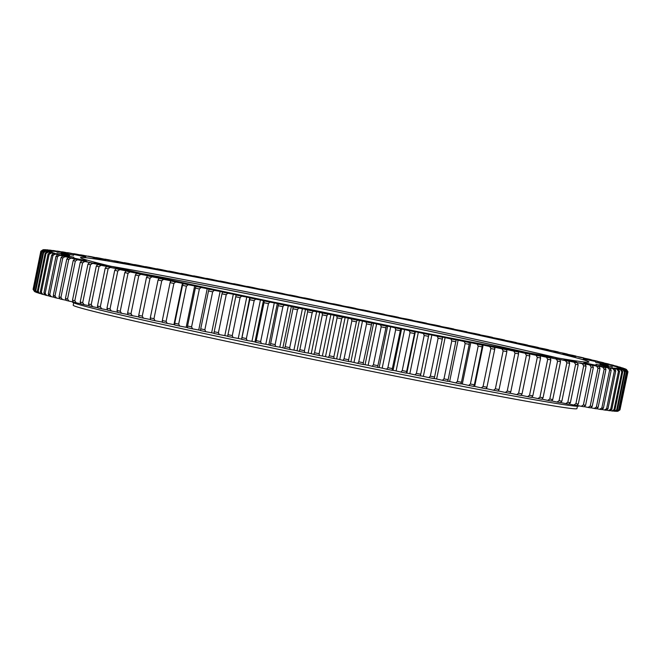 <?xml version="1.0" encoding="UTF-8"?>
<svg xmlns="http://www.w3.org/2000/svg" width="661" height="661" viewBox="0 0 661 661"><rect width="100%" height="100%" fill="white"/><g stroke="black" fill="none" stroke-linecap="round" stroke-linejoin="round"><path stroke-width="0.99" d="M614.623 368.243L614.639 368.177A289.725 5.486 -168.4 0 1 614.375 368.152A289.725 5.486 -168.4 0 1 614.11 368.127L621.505 369.73A297.929 5.643 11.6 0 1 620.39 369.615L611.929 367.896A289.725 5.486 -168.4 0 1 611.243 367.822L618.423 369.383A297.929 5.643 11.6 0 1 617.019 369.202L608.517 367.475A289.725 5.486 -168.4 0 1 607.682 367.359L614.614 368.879A297.929 5.643 11.6 0 1 612.945 368.648L604.418 366.905A289.725 5.486 -168.4 0 1 603.435 366.756L610.111 368.235A297.929 5.643 11.6 0 1 608.161 367.937L599.634 366.186A289.725 5.486 -168.4 0 1 598.502 366.012L604.906 367.433A297.929 5.643 11.6 0 1 602.683 367.086L594.181 365.326A289.725 5.486 -168.4 0 1 592.909 365.12L599.015 366.491A297.929 5.643 11.6 0 1 596.536 366.087L588.075 364.327A289.725 5.486 -168.4 0 1 586.662 364.087L592.463 365.409A297.929 5.643 11.6 0 1 589.728 364.946L581.325 363.186A289.725 5.486 -168.4 0 1 579.771 362.922L585.258 364.178A297.929 5.643 11.6 0 1 582.275 363.666L573.955 361.922A289.725 5.486 -168.4 0 1 572.269 361.625L577.417 362.815A297.929 5.643 11.6 0 1 574.194 362.245L565.981 360.518A289.725 5.486 -168.4 0 1 564.163 360.195L568.964 361.319A297.929 5.643 11.6 0 1 565.502 360.699L557.421 358.989A289.725 5.486 -168.4 0 1 555.488 358.634L559.925 359.691A297.929 5.643 11.6 0 1 556.24 359.022L548.3 357.328A289.725 5.486 -168.4 0 1 546.242 356.957L550.316 357.94A297.929 5.643 11.6 0 1 546.407 357.221L538.641 355.552A289.725 5.486 -168.4 0 1 536.468 355.155L540.153 356.064A297.929 5.643 11.6 0 1 536.046 355.296L528.47 353.66A289.725 5.486 -168.4 0 1 526.181 353.238L529.478 354.065A297.929 5.643 11.6 0 1 525.173 353.263L517.803 351.66A289.725 5.486 -168.4 0 1 515.415 351.214L518.315 351.966A297.929 5.643 11.6 0 1 513.82 351.115L506.673 349.553A289.725 5.486 -168.4 0 1 504.194 349.082L506.681 349.752A297.929 5.643 11.6 0 1 502.021 348.859L495.114 347.347A289.725 5.486 -168.4 0 1 492.536 346.851L494.618 347.446A297.929 5.643 11.6 0 1 489.793 346.513L483.141 345.042A289.725 5.486 -168.4 0 1 480.489 344.53L482.142 345.034A297.929 5.643 11.6 0 1 477.176 344.075L470.806 342.654A289.725 5.486 -168.4 0 1 468.071 342.117L469.302 342.538A297.929 5.643 11.6 0 1 464.196 341.547L458.114 340.175A289.725 5.486 -168.4 0 1 455.313 339.63L456.123 339.961A297.929 5.643 11.6 0 1 450.893 338.936L445.117 337.631A289.725 5.486 -168.4 0 1 442.25 337.06L442.63 337.308A297.929 5.643 11.6 0 1 437.293 336.251L431.848 335.003A289.725 5.486 -168.4 0 1 428.915 334.425L428.873 334.582A297.929 5.643 11.6 0 1 423.437 333.508L418.322 332.318A289.725 5.486 -168.4 0 1 415.348 331.731L414.877 331.797A297.929 5.643 11.6 0 1 409.349 330.698L404.59 329.583A289.725 5.486 -168.4 0 1 401.574 328.98L400.673 328.955A297.929 5.643 11.6 0 1 395.08 327.831L390.684 326.79A289.725 5.486 -168.4 0 1 387.627 326.17L386.305 326.071A297.929 5.643 11.6 0 1 380.653 324.931L376.63 323.956A289.725 5.486 -168.4 0 1 373.556 323.328L371.804 323.138A297.929 5.643 11.6 0 1 366.12 321.981L362.476 321.081A289.725 5.486 -168.4 0 1 359.377 320.453L357.213 320.172A297.929 5.643 11.6 0 1 351.503 319.007L348.248 318.181A289.725 5.486 -168.4 0 1 345.141 317.553L342.563 317.181A297.929 5.643 11.6 0 1 336.837 316.008L333.987 315.264A289.725 5.486 -168.4 0 1 330.88 314.628L327.897 314.173A297.929 5.643 11.6 0 1 322.171 312.992L319.726 312.331A289.725 5.486 -168.4 0 1 316.627 311.695L313.248 311.149A297.929 5.643 11.6 0 1 307.539 309.968L305.506 309.389A289.725 5.486 -168.4 0 1 302.416 308.753L298.648 308.125A297.929 5.643 11.6 0 1 292.972 306.952L291.361 306.456A289.725 5.486 -168.4 0 1 288.295 305.812L284.147 305.109A297.929 5.643 11.6 0 1 278.512 303.936L277.323 303.523A289.725 5.486 -168.4 0 1 274.282 302.887L269.762 302.102A297.929 5.643 11.6 0 1 264.193 300.929L263.433 300.606A289.725 5.486 -168.4 0 1 260.426 299.978L255.551 299.111A297.929 5.643 11.6 0 1 250.056 297.954L249.718 297.714A289.725 5.486 -168.4 0 1 246.76 297.086L241.538 296.153A297.929 5.643 11.6 0 1 236.126 295.004L236.225 294.856A289.725 5.486 -168.4 0 1 233.316 294.236L227.764 293.228A297.929 5.643 11.6 0 1 222.451 292.096L222.972 292.03A289.725 5.486 -168.4 0 1 220.121 291.427L214.255 290.344A297.929 5.643 11.6 0 1 209.058 289.229L210.008 289.254A289.725 5.486 -168.4 0 1 207.224 288.659L201.051 287.502A297.929 5.643 11.6 0 1 195.987 286.411L197.358 286.527A289.725 5.486 -168.4 0 1 194.648 285.94L188.178 284.726A297.929 5.643 11.6 0 1 183.254 283.66L185.055 283.858A289.725 5.486 -168.4 0 1 182.419 283.288L175.686 282.007A297.929 5.643 11.6 0 1 170.918 280.966L173.124 281.264A289.725 5.486 -168.4 0 1 170.579 280.702L163.589 279.363A297.929 5.643 11.6 0 1 158.987 278.355L161.606 278.735A289.725 5.486 -168.4 0 1 159.152 278.19L151.931 276.794A297.929 5.643 11.6 0 1 147.502 275.819L150.526 276.281A289.725 5.486 -168.4 0 1 148.171 275.761L140.727 274.315A297.929 5.643 11.6 0 1 136.488 273.365L139.909 273.918A289.725 5.486 -168.4 0 1 137.662 273.414L130.019 271.919A297.929 5.643 11.6 0 1 125.978 271.01L129.787 271.638A289.725 5.486 -168.4 0 1 127.647 271.159L119.831 269.614A297.929 5.643 11.6 0 1 115.997 268.746L120.186 269.457A289.725 5.486 -168.4 0 1 118.162 269.002L110.18 267.416A297.929 5.643 11.6 0 1 106.561 266.59L111.122 267.383A289.725 5.486 -168.4 0 1 109.222 266.945L101.092 265.325A297.929 5.643 11.6 0 1 97.712 264.54L102.62 265.416A289.725 5.486 -168.4 0 1 100.844 264.995L92.606 263.351A297.929 5.643 11.6 0 1 89.45 262.607L94.713 263.557A289.725 5.486 -168.4 0 1 93.069 263.169L84.724 261.492A297.929 5.643 11.6 0 1 81.815 260.798L87.401 261.814A289.725 5.486 -168.4 0 1 85.897 261.45L77.469 259.748A297.929 5.643 11.6 0 1 74.817 259.104L80.725 260.194A289.725 5.486 -168.4 0 1 79.353 259.856L70.876 258.137A297.929 5.643 11.6 0 1 68.48 257.542L74.685 258.699A289.725 5.486 -168.4 0 1 73.454 258.393L64.943 256.658A297.929 5.643 11.6 0 1 62.812 256.113L69.298 257.336A289.725 5.486 -168.4 0 1 68.215 257.055L59.688 255.311A297.929 5.643 11.6 0 1 57.829 254.815L64.588 256.104A289.725 5.486 -168.4 0 1 63.654 255.857L55.136 254.097A297.929 5.643 11.6 0 1 53.541 253.667L60.556 255.006A289.725 5.486 -168.4 0 1 59.771 254.782L51.285 253.031A297.929 5.643 11.6 0 1 49.972 252.651L57.226 254.047A289.725 5.486 -168.4 0 1 56.59 253.857L48.146 252.105A297.929 5.643 11.6 0 1 47.121 251.783L54.582 253.229A289.725 5.486 -168.4 0 1 54.103 253.072L45.741 251.32A297.929 5.643 11.6 0 1 44.998 251.056L52.657 252.56A289.725 5.486 -168.4 0 1 52.335 252.428L44.056 250.693A297.929 5.643 11.6 0 1 43.601 250.486L51.442 252.023A289.725 5.486 -168.4 0 1 51.269 251.932L43.114 250.205A297.929 5.643 11.6 0 1 42.94 250.056L50.938 251.643A289.725 5.486 -168.4 0 1 50.93 251.577L42.899 249.875A297.929 5.643 11.6 0 1 42.957 249.817L40.883 251.188A299.689 5.676 -168.4 0 0 40.833 251.238L33.116 289.245M595.693 362.402L608.236 364.996L595.693 362.402M583.299 358.956L595.85 361.55L583.299 358.956M563.172 353.982L575.723 356.576L563.172 353.982M535.914 347.628L548.465 350.223L535.914 347.628M502.352 340.085L514.902 342.679L502.352 340.085M463.51 331.574L476.06 334.177L463.51 331.574M420.57 322.37L433.112 324.972L420.57 322.37M374.82 312.752L387.371 315.347L374.82 312.752M327.674 302.994L340.217 305.589L327.674 302.994M280.553 293.41L293.096 296.004L280.553 293.41M234.886 284.28L247.429 286.882L234.886 284.28M192.062 275.893L204.604 278.488L192.062 275.893M153.385 268.498L165.928 271.093L153.385 268.498M120.029 262.31L132.572 264.912L120.029 262.31M93.003 257.534L105.553 260.128L93.003 257.534M73.14 254.303L85.69 256.898L73.14 254.303M61.035 252.725L73.578 255.32L61.035 252.725M57.053 252.841L69.603 255.435L57.053 252.841M61.324 254.642L73.867 257.236L61.324 254.642M73.71 258.087L86.252 260.682L73.71 258.087M93.837 263.061L106.388 265.656L93.837 263.061M121.095 269.415L133.646 272.01L121.095 269.415M154.657 276.959L167.2 279.553L154.657 276.959M193.499 285.461L206.05 288.064L193.499 285.461M236.448 294.666L248.99 297.26L236.448 294.666M282.189 304.291L294.732 306.886L282.189 304.291M329.335 314.049L341.886 316.644L329.335 314.049M376.464 323.634L389.007 326.228L376.464 323.634M422.131 332.756L434.674 335.35L422.131 332.756M464.956 341.15L477.498 343.745L464.956 341.15M503.632 348.545L516.175 351.14L503.632 348.545M536.988 354.726L549.531 357.328L536.988 354.726M564.007 359.51L576.557 362.104L564.007 359.51M583.87 362.74L596.42 365.335L583.87 362.74M599.957 364.203L612.507 366.797L599.957 364.203M595.982 364.318L608.525 366.913L595.982 364.318M110.899 266.267A259.517 4.916 -168.4 0 1 334.78 309.604A259.517 4.916 -168.4 0 1 557.628 357.965M84.244 257.567A259.517 4.916 -168.4 0 1 356.99 309.389A259.517 4.916 -168.4 0 1 588.951 362.005A259.517 4.916 -168.4 0 1 585.225 362.071A259.517 4.916 -168.4 0 1 312.471 310.249A259.517 4.916 -168.4 0 1 80.518 257.633A259.517 4.916 -168.4 0 1 84.244 257.567M142.016 273.547A258.98 4.9 -168.4 0 1 526.156 352.396M557.33 357.915A258.98 4.9 11.6 0 0 334.772 309.612A258.98 4.9 11.6 0 0 111.188 266.342M278.413 305.746A299.689 5.676 -168.4 0 0 282.9 306.679L275.125 344.596A299.689 5.676 11.6 0 1 270.63 343.654L278.512 303.936M297.491 309.72A299.689 5.676 -168.4 0 1 292.963 308.778L285.18 346.686A299.689 5.676 11.6 0 0 289.708 347.628L297.491 309.72L298.648 308.125M312.174 312.76A299.689 5.676 -168.4 0 1 307.621 311.818L299.838 349.727A299.689 5.676 11.6 0 0 304.39 350.669L312.174 312.76L313.248 311.149M326.906 315.801A299.689 5.676 -168.4 0 1 322.345 314.859L314.562 352.767A299.689 5.676 11.6 0 0 319.123 353.709L326.906 315.801L327.897 314.173M341.663 318.825A299.689 5.676 -168.4 0 1 337.093 317.891L329.31 355.8A299.689 5.676 11.6 0 0 333.879 356.733L341.663 318.825L342.563 317.181M356.395 321.833A299.689 5.676 -168.4 0 1 351.842 320.907L344.059 358.816A299.689 5.676 11.6 0 0 348.62 359.749L356.395 321.833L357.213 320.172M371.077 324.815A299.689 5.676 -168.4 0 1 366.541 323.898L358.758 361.807A299.689 5.676 11.6 0 0 363.294 362.732L371.804 323.138M385.669 327.765A299.689 5.676 -168.4 0 1 381.166 326.856L373.382 364.773A299.689 5.676 11.6 0 0 377.885 365.682L386.305 326.071M400.128 330.674A299.689 5.676 -168.4 0 1 395.666 329.781L387.883 367.69A299.689 5.676 11.6 0 0 392.345 368.59L400.673 328.955M414.422 333.541A299.689 5.676 -168.4 0 1 410.018 332.657L402.235 370.565A299.689 5.676 11.6 0 0 406.639 371.449L414.877 331.797M428.51 336.342A299.689 5.676 -168.4 0 1 424.172 335.482L416.389 373.391A299.689 5.676 11.6 0 0 420.726 374.25L428.873 334.582M442.358 339.085A299.689 5.676 -168.4 0 1 438.103 338.242L430.319 376.15A299.689 5.676 11.6 0 0 434.583 376.993L442.63 337.308M478.184 346.1A299.689 5.676 -168.4 0 0 482.15 346.868L474.367 384.776A299.689 5.676 11.6 0 1 470.401 384.008L478.184 346.1L477.176 344.075M465.137 343.563A299.689 5.676 -168.4 0 0 469.211 344.356L461.436 382.265A299.689 5.676 11.6 0 1 457.362 381.471L465.137 343.563L464.196 341.547M455.941 341.762A299.689 5.676 -168.4 0 1 451.769 340.936L443.985 378.852A299.689 5.676 11.6 0 0 448.158 379.67L456.123 339.961M515.002 353.172A299.689 5.676 -168.4 0 0 518.579 353.85L510.796 391.758A299.689 5.676 11.6 0 1 507.218 391.081L515.002 353.172L513.82 351.115M529.833 355.973A299.689 5.676 -168.4 0 1 526.396 355.321L518.621 393.237A299.689 5.676 11.6 0 0 522.05 393.882L529.833 355.973L529.478 354.065M494.709 349.289A299.689 5.676 -168.4 0 1 490.859 348.554L483.075 386.462A299.689 5.676 11.6 0 0 486.926 387.206L494.709 349.289L494.618 347.446M506.863 351.619A299.689 5.676 -168.4 0 1 503.145 350.908L495.362 388.817A299.689 5.676 11.6 0 0 499.08 389.527L506.863 351.619L506.681 349.752M540.591 357.981A299.689 5.676 -168.4 0 1 537.31 357.37L529.535 395.278A299.689 5.676 11.6 0 0 532.807 395.889L540.591 357.981L540.153 356.064M550.828 359.865A299.689 5.676 -168.4 0 1 547.713 359.295L539.938 397.203A299.689 5.676 11.6 0 0 543.045 397.782L550.828 359.865L550.316 357.94M560.52 361.641A299.689 5.676 -168.4 0 1 557.578 361.104L549.795 399.013A299.689 5.676 11.6 0 0 552.736 399.55L560.52 361.641L559.925 359.691M569.642 363.277A299.689 5.676 -168.4 0 1 566.882 362.79L559.099 400.698A299.689 5.676 11.6 0 0 561.858 401.194L569.642 363.277L568.964 361.319M578.168 364.789A299.689 5.676 -168.4 0 1 575.591 364.335L567.807 402.252A299.689 5.676 11.6 0 0 570.385 402.706L578.168 364.789L577.417 362.815M586.076 366.169A299.689 5.676 -168.4 0 1 583.696 365.756L575.913 403.673A299.689 5.676 11.6 0 0 578.292 404.078L586.076 366.169L585.258 364.178M593.347 367.409A299.689 5.676 -168.4 0 1 591.165 367.045L583.39 404.953A299.689 5.676 11.6 0 0 585.572 405.317L593.347 367.409L592.463 365.409M599.973 368.507A299.689 5.676 -168.4 0 1 597.99 368.185L590.207 406.094A299.689 5.676 11.6 0 0 592.19 406.416L599.973 368.507L599.015 366.491M605.922 369.466A299.689 5.676 -168.4 0 1 604.154 369.185L596.371 407.093A299.689 5.676 11.6 0 0 598.139 407.374L605.922 369.466L604.906 367.433M611.185 370.267A299.689 5.676 -168.4 0 1 609.632 370.036L601.849 407.944A299.689 5.676 11.6 0 0 603.402 408.184L611.185 370.267L610.111 368.235M615.746 370.928A299.689 5.676 -168.4 0 1 614.408 370.738L606.624 408.655A299.689 5.676 11.6 0 0 607.963 408.837L615.746 370.928L614.614 368.879M41.015 251.56A299.689 5.676 -168.4 0 1 40.875 251.444L33.1 289.353A299.689 5.676 11.6 0 0 33.232 289.468L41.015 251.56L43.114 250.205M41.932 252.039A299.689 5.676 -168.4 0 1 41.569 251.874L33.785 289.791A299.689 5.676 11.6 0 0 34.149 289.956L41.932 252.039L44.056 250.693M43.593 252.676A299.689 5.676 -168.4 0 1 42.998 252.461L35.223 290.369A299.689 5.676 11.6 0 0 35.81 290.584L43.593 252.676L45.741 251.32M45.989 253.452A299.689 5.676 -168.4 0 1 45.171 253.196L37.388 291.104A299.689 5.676 11.6 0 0 38.206 291.361L45.989 253.452L48.146 252.105M49.112 254.378A299.689 5.676 -168.4 0 1 48.071 254.072L40.288 291.98A299.689 5.676 11.6 0 0 41.329 292.286L49.112 254.378L51.285 253.031M52.954 255.443A299.689 5.676 -168.4 0 1 51.69 255.096L43.907 293.013A299.689 5.676 11.6 0 0 45.171 293.352L52.954 255.443L55.136 254.097M57.515 256.658A299.689 5.676 -168.4 0 1 56.028 256.27L48.245 294.178A299.689 5.676 11.6 0 0 49.732 294.566L57.515 256.658L59.688 255.311M62.77 258.005A299.689 5.676 -168.4 0 1 61.068 257.575L53.285 295.484A299.689 5.676 11.6 0 0 54.987 295.913L62.77 258.005L64.943 256.658M80.27 262.301A299.689 5.676 -168.4 0 0 82.584 262.855L74.8 300.763A299.689 5.676 11.6 0 1 72.487 300.21L80.27 262.301L81.815 260.798M90.483 264.722A299.689 5.676 -168.4 0 1 87.971 264.127L80.196 302.044A299.689 5.676 11.6 0 0 82.708 302.631L90.483 264.722L92.606 263.351M73.197 260.591A299.689 5.676 -168.4 0 0 75.321 261.112L67.538 299.02A299.689 5.676 11.6 0 1 65.422 298.508L73.197 260.591L74.817 259.104M68.703 259.492A299.689 5.676 -168.4 0 1 66.794 259.021L59.011 296.929A299.689 5.676 11.6 0 0 60.928 297.4L68.703 259.492L70.876 258.137M105.231 268.143A299.689 5.676 -168.4 0 0 108.115 268.804L100.332 306.712A299.689 5.676 11.6 0 1 97.456 306.051L105.231 268.143L106.561 266.59M99.001 266.705A299.689 5.676 -168.4 0 1 96.308 266.077L88.524 303.986A299.689 5.676 11.6 0 0 91.226 304.614L99.001 266.705L101.092 265.325M117.798 271.01A299.689 5.676 -168.4 0 1 114.741 270.316L106.966 308.224A299.689 5.676 11.6 0 0 110.023 308.918L117.798 271.01L119.831 269.614M128.036 273.324A299.689 5.676 -168.4 0 1 124.813 272.596L117.03 310.505A299.689 5.676 11.6 0 0 120.252 311.232L128.036 273.324L130.019 271.919M138.785 275.728A299.689 5.676 -168.4 0 1 135.406 274.976L127.623 312.884A299.689 5.676 11.6 0 0 131.002 313.636L138.785 275.728L140.727 274.315M150.03 278.223A299.689 5.676 -168.4 0 1 146.502 277.438L138.719 315.355A299.689 5.676 11.6 0 0 142.247 316.132L150.03 278.223L151.931 276.794M161.747 280.801A299.689 5.676 -168.4 0 1 158.07 280L150.287 317.908A299.689 5.676 11.6 0 0 153.963 318.709L161.747 280.801L163.589 279.363M173.893 283.462A299.689 5.676 -168.4 0 1 170.092 282.627L162.309 320.544A299.689 5.676 11.6 0 0 166.109 321.37L173.893 283.462L175.686 282.007M186.443 286.188A299.689 5.676 -168.4 0 1 182.519 285.337L174.735 323.246A299.689 5.676 11.6 0 0 178.668 324.097L186.443 286.188L188.178 284.726M199.374 288.981A299.689 5.676 -168.4 0 1 195.334 288.113L187.55 326.022A299.689 5.676 11.6 0 0 191.591 326.889L199.374 288.981L201.051 287.502M212.644 291.832A299.689 5.676 -168.4 0 1 208.504 290.947L200.721 328.856A299.689 5.676 11.6 0 0 204.86 329.74L212.644 291.832L214.255 290.344M226.219 294.732A299.689 5.676 -168.4 0 1 221.989 293.831L214.205 331.739A299.689 5.676 11.6 0 0 218.436 332.64L226.219 294.732L227.764 293.228M240.067 297.673A299.689 5.676 -168.4 0 1 235.754 296.764L227.971 334.673A299.689 5.676 11.6 0 0 232.284 335.581L240.067 297.673L241.538 296.153M254.155 300.656A299.689 5.676 -168.4 0 1 249.775 299.73L241.992 337.639A299.689 5.676 11.6 0 0 246.371 338.564L254.155 300.656L255.551 299.111M268.449 303.655A299.689 5.676 -168.4 0 1 264.003 302.721L256.22 340.638A299.689 5.676 11.6 0 0 260.665 341.563L268.449 303.655L269.762 302.102M624.471 371.953A299.689 5.676 -168.4 0 0 625.141 372.003L617.357 409.911A299.689 5.676 11.6 0 1 616.688 409.87L624.471 371.953L623.034 369.871A297.929 5.643 11.6 0 0 623.868 369.929L616.267 368.293A289.725 5.486 -168.4 0 0 616.639 368.309L624.951 369.978A297.929 5.643 11.6 0 0 625.496 369.978L617.713 368.309A289.725 5.486 -168.4 0 0 617.928 368.293L626.132 369.929A297.929 5.643 11.6 0 0 626.397 369.871L618.44 368.185A289.725 5.486 -168.4 0 0 618.506 368.136L626.578 369.739A297.929 5.643 11.6 0 0 626.554 369.615L618.456 367.904A289.725 5.486 -168.4 0 0 618.365 367.822L626.289 369.383A297.929 5.643 11.6 0 0 625.975 369.21L617.754 367.475A289.725 5.486 -168.4 0 0 617.506 367.367L625.265 368.888A297.929 5.643 11.6 0 0 624.662 368.648L616.333 366.905A289.725 5.486 -168.4 0 0 615.936 366.764L623.497 368.235A297.929 5.643 11.6 0 0 622.612 367.946L614.209 366.194A289.725 5.486 -168.4 0 0 613.648 366.02L621.01 367.442A297.929 5.643 11.6 0 0 619.844 367.095L611.375 365.335A289.725 5.486 -168.4 0 0 610.665 365.128L617.795 366.5A297.929 5.643 11.6 0 0 616.349 366.095L607.839 364.335A289.725 5.486 -168.4 0 0 606.98 364.104L613.871 365.417A297.929 5.643 11.6 0 0 612.144 364.955L603.617 363.203A289.725 5.486 -168.4 0 0 602.609 362.939L609.235 364.194A297.929 5.643 11.6 0 0 607.236 363.674L598.717 361.931A289.725 5.486 -168.4 0 0 597.561 361.633L603.906 362.831A297.929 5.643 11.6 0 0 601.642 362.261L593.148 360.526A289.725 5.486 -168.4 0 0 591.843 360.204L597.899 361.336A297.929 5.643 11.6 0 0 595.379 360.708L586.927 358.997A289.725 5.486 -168.4 0 0 585.481 358.65L591.231 359.708A297.929 5.643 11.6 0 0 588.447 359.039L580.061 357.345A289.725 5.486 -168.4 0 0 578.491 356.973L583.911 357.956A297.929 5.643 11.6 0 0 580.879 357.237L572.583 355.568A289.725 5.486 -168.4 0 0 570.873 355.172L575.962 356.081A297.929 5.643 11.6 0 0 572.69 355.312L564.502 353.685A289.725 5.486 -168.4 0 0 562.668 353.255L567.402 354.089A297.929 5.643 11.6 0 0 563.899 353.28L555.843 351.685A289.725 5.486 -168.4 0 0 553.885 351.231L558.256 351.983A297.929 5.643 11.6 0 0 554.529 351.131L546.63 349.578A289.725 5.486 -168.4 0 0 544.548 349.099L548.547 349.776A297.929 5.643 11.6 0 0 544.606 348.884L536.872 347.372A289.725 5.486 -168.4 0 0 534.683 346.876L538.294 347.463A297.929 5.643 11.6 0 0 534.154 346.538L526.61 345.067A289.725 5.486 -168.4 0 0 524.305 344.555L527.536 345.059A297.929 5.643 11.6 0 0 523.198 344.092L515.861 342.679A289.725 5.486 -168.4 0 0 513.457 342.142L516.282 342.563A297.929 5.643 11.6 0 0 511.763 341.572L504.649 340.2A289.725 5.486 -168.4 0 0 502.153 339.655L504.566 339.985A297.929 5.643 11.6 0 0 499.881 338.961L493.015 337.655A289.725 5.486 -168.4 0 0 490.429 337.085L492.428 337.333A297.929 5.643 11.6 0 0 487.578 336.275L480.985 335.028A289.725 5.486 -168.4 0 0 478.308 334.449L479.894 334.615A297.929 5.643 11.6 0 0 474.895 333.532L468.575 332.343A289.725 5.486 -168.4 0 0 465.823 331.756L466.988 331.822A297.929 5.643 11.6 0 0 461.857 330.723L455.834 329.608A289.725 5.486 -168.4 0 0 453.016 329.004L453.752 328.988A297.929 5.643 11.6 0 0 448.497 327.864L442.779 326.815A289.725 5.486 -168.4 0 0 439.904 326.204L440.209 326.096A297.929 5.643 11.6 0 0 434.847 324.956L429.46 323.981A289.725 5.486 -168.4 0 0 426.527 323.361L426.403 323.163A297.929 5.643 11.6 0 0 420.95 322.014L415.901 321.114A289.725 5.486 -168.4 0 0 412.918 320.478L412.365 320.197A297.929 5.643 11.6 0 0 406.829 319.032L402.136 318.214A289.725 5.486 -168.4 0 0 399.112 317.577L398.129 317.206A297.929 5.643 11.6 0 0 392.527 316.032L388.197 315.289A289.725 5.486 -168.4 0 0 385.14 314.653L383.735 314.198A297.929 5.643 11.6 0 0 378.084 313.025L374.126 312.356A289.725 5.486 -168.4 0 0 371.044 311.719L369.218 311.182A297.929 5.643 11.6 0 0 363.525 310.001L359.956 309.422A289.725 5.486 -168.4 0 0 356.857 308.778L354.618 308.158A297.929 5.643 11.6 0 0 348.901 306.977L345.72 306.481A289.725 5.486 -168.4 0 0 342.613 305.836L339.961 305.134A297.929 5.643 11.6 0 0 334.235 303.961L331.458 303.548A289.725 5.486 -168.4 0 0 328.343 302.912L325.295 302.127A297.929 5.643 11.6 0 0 319.569 300.962L317.197 300.631A289.725 5.486 -168.4 0 0 314.099 300.003L310.653 299.144A297.929 5.643 11.6 0 0 304.944 297.979L302.994 297.739A289.725 5.486 -168.4 0 0 299.904 297.12L296.07 296.178A297.929 5.643 11.6 0 0 290.394 295.029L288.857 294.88A289.725 5.486 -168.4 0 0 285.792 294.261L281.578 293.253A297.929 5.643 11.6 0 0 275.959 292.121L274.844 292.063A289.725 5.486 -168.4 0 0 271.811 291.451L267.226 290.369A297.929 5.643 11.6 0 0 261.673 289.254L260.979 289.278A289.725 5.486 -168.4 0 0 257.988 288.683L253.047 287.535A297.929 5.643 11.6 0 0 247.569 286.436L247.305 286.552A289.725 5.486 -168.4 0 0 244.355 285.965L239.075 284.751A297.929 5.643 11.6 0 0 233.68 283.685L233.854 283.883A289.725 5.486 -168.4 0 0 230.953 283.313L225.343 282.032A297.929 5.643 11.6 0 0 220.055 280.991L220.65 281.28A289.725 5.486 -168.4 0 0 217.808 280.727L211.884 279.388A297.929 5.643 11.6 0 0 206.711 278.38L207.736 278.752A289.725 5.486 -168.4 0 0 204.968 278.215L198.738 276.819A297.929 5.643 11.6 0 0 193.698 275.844L195.144 276.306A289.725 5.486 -168.4 0 0 192.45 275.777L185.939 274.332A297.929 5.643 11.6 0 0 181.04 273.39L182.907 273.935A289.725 5.486 -168.4 0 0 180.288 273.431L173.513 271.935A297.929 5.643 11.6 0 0 168.77 271.027L171.05 271.663A289.725 5.486 -168.4 0 0 168.522 271.175L161.491 269.638A297.929 5.643 11.6 0 0 156.913 268.771L159.607 269.481A289.725 5.486 -168.4 0 0 157.169 269.019L149.907 267.441A297.929 5.643 11.6 0 0 145.511 266.606L148.609 267.399A289.725 5.486 -168.4 0 0 146.271 266.961L138.793 265.35A297.929 5.643 11.6 0 0 134.588 264.557L138.075 265.433A289.725 5.486 -168.4 0 0 135.852 265.02L128.176 263.367A297.929 5.643 11.6 0 0 124.169 262.624L128.044 263.574A289.725 5.486 -168.4 0 0 125.929 263.185L118.071 261.508A297.929 5.643 11.6 0 0 114.279 260.814L118.534 261.83A289.725 5.486 -168.4 0 0 116.534 261.467L108.52 259.765A297.929 5.643 11.6 0 0 104.95 259.12L109.569 260.211A289.725 5.486 -168.4 0 0 107.693 259.872L99.547 258.154A297.929 5.643 11.6 0 0 96.2 257.559L101.174 258.715A289.725 5.486 -168.4 0 0 99.423 258.401L91.16 256.666A297.929 5.643 11.6 0 0 88.053 256.129L93.366 257.352A289.725 5.486 -168.4 0 0 91.747 257.071L83.385 255.32A297.929 5.643 11.6 0 0 80.526 254.832L86.17 256.113A289.725 5.486 -168.4 0 0 84.682 255.865L76.255 254.105A297.929 5.643 11.6 0 0 73.644 253.675L79.601 255.014A289.725 5.486 -168.4 0 0 78.254 254.799L69.769 253.039A297.929 5.643 11.6 0 0 67.422 252.659L73.677 254.055A289.725 5.486 -168.4 0 0 72.479 253.865L63.96 252.114A297.929 5.643 11.6 0 0 61.87 251.791L68.413 253.237A289.725 5.486 -168.4 0 0 67.356 253.08L58.829 251.329A297.929 5.643 11.6 0 0 57.011 251.064L63.82 252.56A289.725 5.486 -168.4 0 0 62.911 252.436L54.4 250.693A297.929 5.643 11.6 0 0 52.855 250.486L59.92 252.031A289.725 5.486 -168.4 0 0 59.16 251.932L50.674 250.213A297.929 5.643 11.6 0 0 49.41 250.065L56.706 251.643A289.725 5.486 -168.4 0 0 56.094 251.585L47.666 249.875A297.929 5.643 11.6 0 0 46.691 249.792L54.194 251.411A289.725 5.486 -168.4 0 0 53.739 251.378L45.386 249.693A297.929 5.643 11.6 0 0 44.692 249.668L52.393 251.32A289.725 5.486 -168.4 0 0 52.095 251.32L43.833 249.668A297.929 5.643 11.6 0 0 43.428 249.693L51.302 251.37A289.725 5.486 -168.4 0 0 51.161 251.403L43.023 249.784A297.929 5.643 11.6 0 0 42.957 249.817M626.81 372.06A299.689 5.676 -168.4 0 1 626.372 372.06L618.589 409.969A299.689 5.676 11.6 0 0 619.027 409.969L626.81 372.06L625.496 369.978M617.2 411.2L617.638 411.291A297.929 5.643 -168.4 0 0 617.903 411.233L619.96 409.87L627.743 371.961A299.689 5.676 -168.4 0 1 627.529 372.003L619.745 409.919A299.689 5.676 11.6 0 0 619.96 409.87L627.95 371.804L626.578 369.739M626.554 369.615L627.933 371.705A299.689 5.676 -168.4 0 1 627.95 371.804M614.639 368.177L623.034 369.871M291.361 306.456L282.875 347.81A289.725 5.486 -168.4 0 1 279.801 347.174L275.654 346.463A297.929 5.643 -168.4 0 1 270.027 345.29L270.63 343.654M277.323 303.523L268.837 344.877L270.027 345.29M268.837 344.877A289.725 5.486 -168.4 0 1 265.796 344.241L261.277 343.456A297.929 5.643 -168.4 0 1 255.708 342.291L256.22 340.638M263.433 300.606L254.939 341.968L255.708 342.291M254.939 341.968A289.725 5.486 -168.4 0 1 251.94 341.332L247.065 340.473A297.929 5.643 -168.4 0 1 241.562 339.308L241.992 337.639M249.718 297.714L241.562 339.308M241.232 339.076A289.725 5.486 -168.4 0 1 238.266 338.449L233.052 337.507A297.929 5.643 -168.4 0 1 227.64 336.358L227.971 334.673M227.673 336.201A289.725 5.486 -168.4 0 1 224.823 335.598L219.27 334.582A297.929 5.643 -168.4 0 1 213.966 333.45L214.205 331.739M213.99 333.284A289.725 5.486 -168.4 0 1 211.636 332.78L205.761 331.698A297.929 5.643 -168.4 0 1 200.572 330.583L200.721 328.856M200.589 330.409A289.725 5.486 -168.4 0 1 198.73 330.013L192.558 328.864A297.929 5.643 -168.4 0 1 187.493 327.773L187.55 326.022M187.501 327.592A289.725 5.486 -168.4 0 1 186.154 327.302L179.693 326.08A297.929 5.643 -168.4 0 1 174.768 325.014L174.735 323.246M174.768 324.832A289.725 5.486 -168.4 0 1 173.934 324.65L167.2 323.369A297.929 5.643 -168.4 0 1 162.424 322.328L162.309 320.544M162.416 322.13A289.725 5.486 -168.4 0 1 162.094 322.056L155.104 320.725A297.929 5.643 -168.4 0 1 150.493 319.709L150.287 317.908M150.477 319.511L143.445 318.156A297.929 5.643 -168.4 0 1 139.008 317.173L138.719 315.355M138.984 316.974L132.241 315.669A297.929 5.643 -168.4 0 1 128.003 314.727L127.623 312.884M127.961 314.529L121.533 313.273A297.929 5.643 -168.4 0 1 117.493 312.364L117.03 310.505M117.443 312.174L111.337 310.976A297.929 5.643 -168.4 0 1 107.503 310.1L106.966 308.224M107.454 309.918L101.687 308.778A297.929 5.643 -168.4 0 1 98.076 307.943L97.456 306.051M98.01 307.762L92.606 306.687A297.929 5.643 -168.4 0 1 89.218 305.903L88.524 303.986M89.152 305.713L84.112 304.704A297.929 5.643 -168.4 0 1 80.964 303.969L80.196 302.044M80.89 303.779L76.23 302.845A297.929 5.643 -168.4 0 1 73.33 302.151L72.487 300.21M73.247 301.97L68.984 301.11A297.929 5.643 -168.4 0 1 66.331 300.458L65.422 298.508M66.24 300.276L62.382 299.491A297.929 5.643 -168.4 0 1 59.986 298.896L59.011 296.929M59.895 298.714L56.449 298.012A297.929 5.643 -168.4 0 1 54.318 297.467L53.285 295.484M54.219 297.285L51.203 296.665A297.929 5.643 -168.4 0 1 49.335 296.178L48.245 294.178M49.236 295.988L46.642 295.45A297.929 5.643 -168.4 0 1 45.055 295.021L43.907 293.013M44.948 294.831L42.791 294.385A297.929 5.643 -168.4 0 1 41.486 294.005L40.288 291.98M41.37 293.815L39.66 293.459A297.929 5.643 -168.4 0 1 38.627 293.137L37.388 291.104M38.512 292.947L37.247 292.683A297.929 5.643 -168.4 0 1 36.504 292.418L35.223 290.369M36.38 292.22L35.57 292.046A297.929 5.643 -168.4 0 1 35.107 291.84L33.785 289.791M34.983 291.641L34.62 291.567A297.929 5.643 -168.4 0 1 34.455 291.418L33.1 289.353M619.027 409.969L617.01 411.332A297.929 5.643 -168.4 0 1 616.457 411.332L618.589 409.969M615.565 411.159L616.457 411.332M617.357 409.911L615.374 411.291A297.929 5.643 -168.4 0 1 614.54 411.225L616.688 409.87M613.201 410.96L614.54 411.225M614.953 409.713L613.02 411.092A297.929 5.643 -168.4 0 1 611.896 410.968L614.061 409.613A299.689 5.676 11.6 0 0 614.953 409.713L622.736 371.796A299.689 5.676 -168.4 0 1 621.844 371.705L614.061 409.613M610.111 410.605L611.896 410.968M611.822 409.349L609.929 410.737A297.929 5.643 -168.4 0 1 608.533 410.564L610.706 409.209A299.689 5.676 11.6 0 0 611.822 409.349L619.605 371.441A299.689 5.676 -168.4 0 1 618.481 371.3L610.706 409.209M606.302 410.109L608.533 410.564M607.963 408.837L606.129 410.241A297.929 5.643 -168.4 0 1 604.451 410.002L606.624 408.655M601.783 409.456L604.451 410.002M603.402 408.184L601.617 409.589A297.929 5.643 -168.4 0 1 599.667 409.291L601.849 407.944M596.577 408.655L599.667 409.291M598.139 407.374L596.412 408.787A297.929 5.643 -168.4 0 1 594.198 408.44L596.371 407.093M590.686 407.713L594.198 408.44M592.19 406.416L590.529 407.845A297.929 5.643 -168.4 0 1 588.05 407.44L590.207 406.094M584.126 406.622L588.05 407.44M585.572 405.317L583.977 406.763A297.929 5.643 -168.4 0 1 581.234 406.3L583.39 404.953M576.913 405.4L581.234 406.3M578.292 404.078L576.772 405.532A297.929 5.643 -168.4 0 1 573.781 405.019L575.913 403.673M569.071 404.028L573.781 405.019M570.385 402.706L568.931 404.168A297.929 5.643 -168.4 0 1 565.7 403.607L567.807 402.252M560.611 402.532L565.7 403.607M561.858 401.194L560.478 402.673A297.929 5.643 -168.4 0 1 557.016 402.053L559.099 400.698M551.563 400.897L557.016 402.053M552.736 399.55L551.431 401.045A297.929 5.643 -168.4 0 1 547.746 400.376L549.795 399.013M541.946 399.137L547.746 400.376M543.045 397.782L541.822 399.294A297.929 5.643 -168.4 0 1 537.922 398.575L539.938 397.203M531.783 397.261L537.922 398.575M532.807 395.889L531.667 397.418A297.929 5.643 -168.4 0 1 527.561 396.65L529.535 395.278M521.099 395.261L527.561 396.65M522.05 393.882L520.992 395.427A297.929 5.643 -168.4 0 1 516.687 394.617L518.621 393.237M509.928 393.155L516.687 394.617M510.796 391.758L509.821 393.32A297.929 5.643 -168.4 0 1 505.335 392.469L507.218 391.081M498.287 390.932L505.335 392.469M499.08 389.527L498.187 391.114A297.929 5.643 -168.4 0 1 493.527 390.221L495.362 388.817M495.114 347.347L486.62 388.701L493.527 390.221M486.926 387.206L486.124 388.8A297.929 5.643 -168.4 0 1 481.307 387.875L483.075 386.462M483.141 345.042L474.656 386.404L481.307 387.875M474.656 386.404A289.725 5.486 -168.4 0 1 473.73 386.222M474.367 384.776L473.656 386.396A297.929 5.643 -168.4 0 1 468.682 385.429L470.401 384.008M470.806 342.654L462.312 384.008L468.682 385.429M462.312 384.008A289.725 5.486 -168.4 0 1 460.874 383.727M461.436 382.265L460.816 383.901A297.929 5.643 -168.4 0 1 455.71 382.901L457.362 381.471M458.114 340.175L449.629 381.537L455.71 382.901M449.629 381.537A289.725 5.486 -168.4 0 1 447.687 381.157M448.158 379.67L447.629 381.323A297.929 5.643 -168.4 0 1 442.399 380.29L443.985 378.852M445.117 337.631L436.632 378.984L442.399 380.29M436.632 378.984A289.725 5.486 -168.4 0 1 434.186 378.505M434.583 376.993L434.145 378.662A297.929 5.643 -168.4 0 1 428.799 377.613L430.319 376.15M431.848 335.003L423.354 376.365L428.799 377.613M423.354 376.365A289.725 5.486 -168.4 0 1 420.429 375.787L420.379 375.944A297.929 5.643 -168.4 0 1 414.943 374.861L416.389 373.391M418.322 332.318L409.837 373.68L414.943 374.861M409.837 373.68A289.725 5.486 -168.4 0 1 406.854 373.085L406.383 373.159A297.929 5.643 -168.4 0 1 400.863 372.052L402.235 370.565M404.59 329.583L396.104 370.937L400.863 372.052M396.104 370.937A289.725 5.486 -168.4 0 1 393.08 370.334L392.18 370.317A297.929 5.643 -168.4 0 1 386.594 369.193L387.883 367.69M390.684 326.79L382.19 368.144L386.594 369.193M382.19 368.144A289.725 5.486 -168.4 0 1 379.141 367.533L377.811 367.425A297.929 5.643 -168.4 0 1 372.168 366.285L373.382 364.773M376.63 323.956L368.144 365.31L372.168 366.285M368.144 365.31A289.725 5.486 -168.4 0 1 365.062 364.69L363.319 364.492A297.929 5.643 -168.4 0 1 357.626 363.343L358.758 361.807M362.476 321.081L353.982 362.443L357.626 363.343M353.982 362.443A289.725 5.486 -168.4 0 1 350.892 361.807L348.727 361.526A297.929 5.643 -168.4 0 1 343.009 360.361L344.059 358.816M348.248 318.181L339.762 359.543L343.009 360.361M339.762 359.543A289.725 5.486 -168.4 0 1 336.656 358.906L334.078 358.535A297.929 5.643 -168.4 0 1 328.352 357.361L329.31 355.8M333.987 315.264L325.501 356.618L328.352 357.361M325.501 356.618A289.725 5.486 -168.4 0 1 322.386 355.982L319.412 355.527A297.929 5.643 -168.4 0 1 313.686 354.354L314.562 352.767M319.726 312.331L311.24 353.685L313.686 354.354M311.24 353.685A289.725 5.486 -168.4 0 1 308.133 353.048L304.754 352.511A297.929 5.643 -168.4 0 1 299.053 351.33L299.838 349.727M305.506 309.389L297.02 350.751L299.053 351.33M297.02 350.751A289.725 5.486 -168.4 0 1 293.93 350.107L290.162 349.487A297.929 5.643 -168.4 0 1 284.486 348.306L285.18 346.686M282.875 347.81L284.486 348.306M275.654 346.463L275.125 344.596M290.162 349.487L289.708 347.628M304.754 352.511L304.39 350.669M319.412 355.527L319.123 353.709M334.078 358.535L333.879 356.733M348.727 361.526L348.62 359.749M363.319 364.492L363.294 362.732M377.811 367.425L377.885 365.682M392.18 370.317L392.345 368.59M406.383 373.159L406.639 371.449M420.379 375.944L420.726 374.25M34.62 291.567L33.232 289.468M35.57 292.046L34.149 289.956M37.247 292.683L35.81 290.584M39.66 293.459L38.206 291.361M42.791 294.385L41.329 292.286M46.642 295.45L45.171 293.352M51.203 296.665L49.732 294.566M56.449 298.012L54.987 295.913M76.23 302.845L74.8 300.763M84.112 304.704L82.708 302.631M68.984 301.11L67.538 299.02M62.382 299.491L60.928 297.4M101.687 308.778L100.332 306.712M92.606 306.687L91.226 304.614M111.337 310.976L110.023 308.918M121.533 313.273L120.252 311.232M132.241 315.669L131.002 313.636M143.445 318.156L142.247 316.132M155.104 320.725L153.963 318.709M167.2 323.369L166.109 321.37M179.693 326.08L178.668 324.097M192.558 328.864L191.591 326.889M205.761 331.698L204.86 329.74M219.27 334.582L218.436 332.64M233.052 337.507L232.284 335.581M247.065 340.473L246.371 338.564M261.277 343.456L260.665 341.563M617.638 411.291L619.745 409.919M282.9 306.679L284.147 305.109M292.963 308.778L292.972 306.952M307.621 311.818L307.539 309.968M322.345 314.859L322.171 312.992M337.093 317.891L336.837 316.008M351.842 320.907L351.503 319.007M366.541 323.898L366.12 321.981M381.166 326.856L380.653 324.931M395.666 329.781L395.08 327.831M410.018 332.657L409.349 330.698M424.172 335.482L423.437 333.508M438.103 338.242L437.293 336.251M482.15 346.868L482.142 345.034M469.211 344.356L469.302 342.538M451.769 340.936L450.893 338.936M518.579 353.85L518.315 351.966M526.396 355.321L525.173 353.263M490.859 348.554L489.793 346.513M503.145 350.908L502.021 348.859M537.31 357.37L536.046 355.296M547.713 359.295L546.407 357.221M557.578 361.104L556.24 359.022M566.882 362.79L565.502 360.699M575.591 364.335L574.194 362.245M583.696 365.756L582.275 363.666M591.165 367.045L589.728 364.946M597.99 368.185L596.536 366.087M604.154 369.185L602.683 367.086M609.632 370.036L608.161 367.937M614.408 370.738L612.945 368.648M40.833 251.238L42.899 249.875M40.875 251.444L42.94 250.056M41.569 251.874L43.601 250.486M42.998 252.461L44.998 251.056M45.171 253.196L47.121 251.783M48.071 254.072L49.972 252.651M51.69 255.096L53.541 253.667M56.028 256.27L57.829 254.815M61.068 257.575L62.812 256.113M82.584 262.855L84.724 261.492M87.971 264.127L89.45 262.607M75.321 261.112L77.469 259.748M66.794 259.021L68.48 257.542M108.115 268.804L110.18 267.416M96.308 266.077L97.712 264.54M114.741 270.316L115.997 268.746M124.813 272.596L125.978 271.01M135.406 274.976L136.488 273.365M146.502 277.438L147.502 275.819M158.07 280L158.987 278.355M170.092 282.627L170.918 280.966M182.519 285.337L183.254 283.66M195.334 288.113L195.987 286.411M208.504 290.947L209.058 289.229M221.989 293.831L222.451 292.096M235.754 296.764L236.126 295.004M249.775 299.73L250.056 297.954M264.003 302.721L264.193 300.929M625.141 372.003L623.868 369.929M626.372 372.06L624.951 369.978M627.529 372.003L626.132 369.929M627.743 371.961L626.397 369.871M618.481 371.3L617.019 369.202M619.605 371.441L618.423 369.383M621.844 371.705L620.39 369.615M622.736 371.796L621.505 369.73M274.282 302.887L265.796 344.241M260.426 299.978L251.94 341.332M246.76 297.086L238.266 338.449M233.316 294.236L224.823 335.598M220.121 291.427L211.636 332.78M207.224 288.659L198.73 330.013M194.648 285.94L186.154 327.302M182.419 283.288L173.934 324.65M170.579 280.702L170.249 282.305M162.333 320.891L162.094 322.056M428.915 334.425L420.429 375.787M415.348 331.731L406.854 373.085M401.574 328.98L393.08 370.334M387.627 326.17L379.141 367.533M373.556 323.328L365.062 364.69M359.377 320.453L350.892 361.807M345.141 317.553L336.656 358.906M330.88 314.628L322.386 355.982M316.627 311.695L308.133 353.048M302.416 308.753L293.93 350.107M288.295 305.812L279.801 347.174M367.078 321.428L377.472 323.535M326.402 313.124L337.804 315.462M287.932 305.142L296.566 306.944M577.425 406.234L576.929 408.622A257.121 4.867 -168.4 0 1 573.244 408.696A257.121 4.867 -168.4 0 1 303.011 357.345A257.121 4.867 -168.4 0 1 73.197 305.217L73.685 302.829M142.776 273.72A257.807 4.883 -168.4 0 1 376.53 320.04A257.807 4.883 -168.4 0 1 525.388 352.255M271.977 301.804A251.94 4.767 -168.4 0 1 374.961 322.857A251.94 4.767 -168.4 0 1 395.567 327.17M579.367 405.912L578.449 406.16A258.294 4.891 -168.4 0 1 282.478 350.14A258.294 4.891 -168.4 0 1 72.776 302.358L71.95 301.705"/></g></svg>
